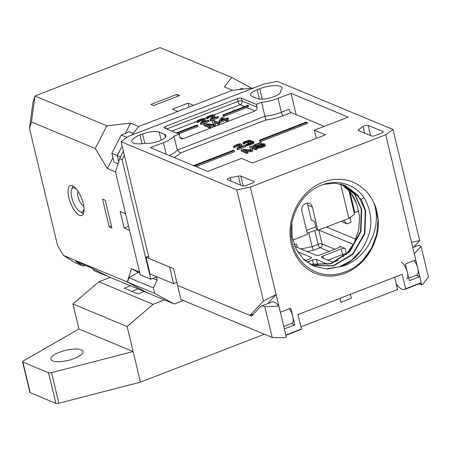 <?xml version="1.0" encoding="UTF-8"?>
<svg xmlns="http://www.w3.org/2000/svg" width="451" height="451" viewBox="0 0 451 451"><rect width="100%" height="100%" fill="white"/><g stroke="black" fill="none" stroke-linecap="round" stroke-linejoin="round"><path stroke-width="0.68" d="M263.784 84.083L277.326 81.36L393.007 129.471L385.723 134.798L250.316 187.114L236.769 189.837L121.088 141.727L128.377 136.399L263.784 84.083M257.16 89.687A12.645 3.946 -13.5 0 0 250.559 95.003A12.645 3.946 -13.5 0 0 251.912 96.277L257.335 98.532A12.645 3.946 -13.5 0 0 271.643 97.478A12.645 3.946 -13.5 0 0 280.561 91.356A12.645 3.946 -13.5 0 0 280.398 90.967A15.655 4.888 -13.5 0 0 282.033 87.956A15.655 4.888 -13.5 0 0 280.353 86.378A15.655 4.888 -13.5 0 0 259.765 88.684L257.16 89.687L259.404 99.034M159.214 132.098L164.632 134.353A12.645 3.946 -13.5 0 1 165.991 135.627A12.645 3.946 -13.5 0 1 158.797 141.163A12.645 3.946 -13.5 0 1 144.918 143.311A15.655 4.888 -13.5 0 1 133.485 143.125A15.655 4.888 -13.5 0 1 131.805 141.546A15.655 4.888 -13.5 0 1 139.979 134.962L142.584 133.953A12.645 3.946 -13.5 0 1 159.214 132.098L161.154 140.193M230.269 177.733L238.399 176.099A3.01 0.941 -13.5 0 1 240.873 176.087L253.75 181.443A3.01 0.941 -13.5 0 1 254.071 181.742A3.01 0.941 -13.5 0 1 252.498 183.01L246.252 185.423A3.01 0.941 -13.5 0 1 242.288 185.868L227.535 179.735A3.01 0.941 -13.5 0 1 227.214 179.43A3.01 0.941 -13.5 0 1 230.269 177.733L231.104 181.217M370.604 135.616L368.151 125.406L382.905 131.54L383.079 132.261M368.151 125.406A3.01 0.941 -13.5 0 0 363.072 126.427L358.703 129.617A3.01 0.941 -13.5 0 0 358.252 130.305A3.01 0.941 -13.5 0 0 358.573 130.61L371.449 135.965A3.01 0.941 -13.5 0 0 375.407 135.525L381.659 133.107A3.01 0.941 -13.5 0 0 383.232 131.844A3.01 0.941 -13.5 0 0 382.905 131.54M241.392 98.171L256.298 104.367L261.552 102.338A21.676 6.771 166.5 0 0 278.025 98.363L291.047 93.334L348.223 117.113L314.37 130.192L325.481 134.815L252.566 162.986L241.46 158.363L207.607 171.442L150.431 147.663L163.448 142.634A21.676 6.771 166.5 0 0 173.962 136.179L179.216 134.15L164.316 127.949A3.01 0.941 -13.5 0 1 163.989 127.65A3.01 0.941 -13.5 0 1 165.562 126.381L237.435 98.611A3.01 0.941 -13.5 0 1 241.392 98.171L242.057 100.951A3.01 2.627 -67.4 0 1 240.124 104.739A3.01 1.127 68.9 0 1 238.1 101.396L237.435 98.611M267.697 303.63L276.113 294.582L263.457 301.014L249.995 315.486L177.519 285.348L251.619 316.162L260.345 306.787A18.063 6.759 68.9 0 1 261.366 306.077A18.063 6.759 68.9 0 1 263.874 306.24A18.063 6.759 68.9 0 1 264.833 306.742L272.212 337.466L180.919 299.498L173.517 268.661L149.129 258.519L121.088 141.727M263.457 301.014L236.769 189.837M249.995 315.486L253.513 314.127M405.612 288.758A18.063 6.759 68.9 0 1 404.586 289.469L420.208 283.431A18.063 6.759 -111.1 0 0 421.234 282.721L405.612 288.758L402.14 274.309L297.981 314.556L301.448 329.005A18.063 6.759 -111.1 0 1 300.428 329.709L285.895 335.324M421.234 282.721L419.768 276.615L409.35 280.64L405.348 263.953L415.766 259.934L385.723 134.798M250.316 187.114L280.353 312.25L290.771 308.225L294.779 324.906L284.361 328.931L285.827 335.037L301.448 329.005M373.676 202.51L375.514 206.445C378.834 217.856 379.212 227.783 376.647 236.239L375.131 240.676A49.311 43.054 -67.4 0 1 331.474 276.097A49.311 43.054 -67.4 0 1 291.385 244.177A49.311 43.054 -67.4 0 1 318.908 184.014A49.311 43.054 -67.4 0 1 373.676 202.51C383.406 227.659 365.631 260.943 340.928 266.552L327.37 268.999L314.257 266.349L303.85 259.607L296.2 249.426L292.085 236.854L291.904 223.177M419.768 276.615L416.408 275.217M413.516 247.289L419.701 240.648L411.521 242.266M419.701 240.648L393.007 129.471M404.586 289.469A18.063 6.759 68.9 0 1 402.083 289.305A18.063 6.759 68.9 0 1 396.153 283.578M291.419 323.514L294.779 324.906M375.514 206.445L378.011 220.049L376.675 234.306L371.607 247.982L363.224 259.872M323.745 184.374L334.856 183.157L345.472 185.564L361.133 199.269L364.03 197.854M375.131 240.676C366.917 260.323 353.494 271.598 334.868 274.501C315.221 277.094 296.657 263.294 292.338 242.976C287.219 222.416 298.01 197.656 315.88 187.892C333.796 177.119 356.059 183.089 365.355 199.973C373.823 216.801 372.408 233.612 361.104 250.412A43.29 37.799 -67.4 0 1 340.928 266.552M312.053 265.34L333.266 265.735L352.535 254.082L364.436 233.629L365.321 210.662L358.088 195.3L345.297 185.496M314.048 266.259L326.468 268.819L339.344 266.806L351.312 260.436L361.104 250.412M312.25 265.436L333.503 265.949L352.84 254.353L364.82 233.889L365.727 210.831L361.133 199.269M310.299 264.399L331.158 263.745L349.756 251.635L360.947 231.526L361.663 209.14L355.05 194.584L343.408 184.792M343.2 184.718L354.706 194.499L361.257 208.971L360.552 231.301L349.429 251.376L330.916 263.525L310.108 264.286M341.289 184.16L350.45 192.199L356.459 203.378A43.29 37.799 -67.4 0 0 341.069 184.098M346.035 254.719L354.148 243.078L358.787 229.722L359.543 216.052L356.459 203.378M327.714 226.549L327.962 227.597M349.852 191.636L354.886 212.607L358.821 211.085M349.012 191.173L349.35 191.044M348.843 190.474L354.542 214.225L348.865 218.374L340.606 183.985M349.976 217.562L351.12 222.315L347.056 223.882L343.623 220.404M350.399 217.258L351.019 216.801M354.886 212.607L354.074 212.269M306.838 203.13A6.021 5.26 -67.4 0 1 307.706 205.058L311.314 220.071L314.567 221.424L316.568 229.768L317.921 230.331L312.317 206.97A6.021 5.26 112.6 0 0 309.42 203.424A6.021 5.26 112.6 0 0 303.692 204.799A6.021 5.26 112.6 0 0 301.899 210.995L307.509 234.357L292.733 240.062M317.921 230.331L348.865 218.374M347.056 223.882L342.991 222.191L341.666 221.153M280.595 91.779L280.398 90.967M179.216 134.15L179.887 136.929A3.01 2.627 112.6 0 0 181.336 138.705A3.01 2.627 112.6 0 0 183.157 138.705L255.029 110.935A3.01 2.627 112.6 0 0 256.963 107.152L256.298 104.367M223.984 116.409L223.172 116.07L222.901 114.96L247.903 105.303L248.715 105.641A3.01 2.627 -67.4 0 1 246.9 107.558L223.984 116.409L223.713 115.298L248.715 105.641M222.901 114.96L223.713 115.298M177.147 133.287L197.673 125.355L197.944 126.472L178.664 133.919M201.028 123.411L200.453 123.168L200.718 124.284L201.298 124.521L201.028 123.411L208.841 120.394L208.266 120.152L202.189 122.497L205.075 119.352L205.346 120.462L205.075 119.352M208.841 120.394L209.106 121.505L201.298 124.521M204.179 121.731L205.346 120.462M197.093 121.601L197.363 122.711L197.093 121.601L198.181 121.184L198.446 122.294L197.363 122.711M198.446 122.294L199.923 121.167L199.658 120.056L200.526 119.718L200.791 120.834L199.923 121.167M200.791 120.834L203.035 120.299M210.843 120.834L210.267 120.592L210.003 119.481L210.578 119.724L218.391 116.702L218.656 117.818L210.843 120.834L210.578 119.724M213.729 118.044L214.89 116.77L214.71 115.349L214.89 116.77M206.908 119.025L206.4 117.638L206.908 119.025L209.473 117.48L212.584 116.612M209.461 125.874L213.763 126.229L213.498 125.113L215.234 124.442L214.005 121.494L218.273 123.27L219.575 122.768L219.84 123.878L218.538 124.38L214.513 122.706M203.739 124.538L209.157 126.793L210.459 126.286L210.73 127.402L209.427 127.904L204.004 125.649L203.739 124.538L205.69 123.783L213.791 124.538L212.201 121.268L213.503 124.51M215.234 124.442L215.499 125.558L213.763 126.229M219.006 121.139L219.693 121.426L224.902 119.414L226.52 120.084L227.823 119.583L228.088 120.693L226.785 121.195L225.173 120.524L219.964 122.537L219.271 122.249L219.006 121.139L221.097 117.829L222.399 117.328L225.511 118.624L227.682 117.784L228.375 118.072L228.64 119.182L227.721 119.538M197.673 125.355L196.861 125.023L176.335 132.949M173.962 136.179L177.299 150.087L264.889 116.24L261.552 102.338M324.292 126.359L291.199 112.592A3.01 1.127 68.9 0 1 289.176 109.249L281.362 112.271A21.676 6.771 -13.5 0 1 264.889 116.24L265.853 119.994A24.687 7.712 -13.5 0 0 283.386 115.614A3.01 1.127 68.9 0 1 281.362 112.271L278.025 98.363M193.592 165.613L233.404 150.228L234.216 150.566L234.486 151.683L195.92 166.582M260.526 141.62L259.714 141.281L259.443 140.171L260.255 140.509L307.131 122.396L307.396 123.512L260.526 141.62L260.255 140.509M237.84 149.732L237.26 149.495L236.995 148.379L237.57 148.621L245.383 145.6L245.648 146.716L237.84 149.732L237.57 148.621M240.721 146.941L241.888 145.673L241.708 144.247L241.888 145.673M233.906 147.922L233.392 146.536L233.906 147.922L236.465 146.378L239.577 145.51M253.969 143.035L253.789 141.614L253.969 143.035L252.915 143.818L247.458 145.555L246.116 145.515L245.851 144.405L246.415 144.467L246.68 145.577M243.45 144.235L242.942 142.843L243.45 144.235L246.015 142.691L248.704 141.873M248.321 143.649L247.858 143.457L247.593 142.341L248.056 142.533L248.321 143.649L251.573 142.702M246.815 151.423L251.122 151.773L250.852 150.662L252.588 149.991L251.359 147.043L255.627 148.819L256.929 148.317L257.194 149.428L255.892 149.929L251.867 148.255M241.093 150.087L246.511 152.337L247.813 151.835L248.084 152.951L246.782 153.453L241.358 151.198L241.093 150.087L243.05 149.332L251.145 150.087L249.555 146.817L250.857 150.059M252.588 149.991L252.859 151.102L251.122 151.773M258.773 146.569L263.26 145.329M262.189 147.5L261.918 146.389L257.284 147.071L257.549 148.182L262.189 147.5L265.199 145.966L265.12 144.41L265.199 145.966M265.12 144.41L264.517 143.813L262.392 143.796L258.462 144.946L256.754 145.977L254.905 145.211L261.202 142.781L261.467 143.892L261.028 144.061M257.459 145.442L256.422 145.842M256.512 147.748L253.513 146.502L253.248 145.391L256.241 146.637L256.512 147.748L257.363 147.421M314.37 130.192L316.326 138.35M296.166 114.661L291.047 93.334M174.109 157.512A24.687 7.712 -13.5 0 0 180.383 153.019L177.299 150.087A21.676 6.771 166.5 0 1 169.277 155.499M234.216 150.566L194.404 165.951M307.131 122.396L306.319 122.058L259.443 140.171M236.995 148.379L240.186 144.833L239.932 144.376L240.073 144.963M239.932 144.376L239.148 144.405L239.419 145.515M239.148 144.405L238.269 144.557L238.534 145.673M238.269 144.557L237.068 144.929L237.333 146.039M237.068 144.929L236.2 145.267L236.465 146.378M236.2 145.267L235.23 145.729L235.495 146.846M235.23 145.729L234.808 146.079L235.078 147.189M234.808 146.079L234.988 147.505M233.635 146.812L234.723 146.389M233.392 146.536L234.435 145.577L238.128 144.151L240.552 143.768L241.708 144.247M241.618 144.557L238.731 147.708L244.808 145.363L245.383 145.6M253.704 141.924L253.282 142.274L253.552 143.384M253.282 142.274L252.645 142.702L252.915 143.818M252.645 142.702L251.895 143.085L252.16 144.202M251.895 143.085L250.158 143.756L250.423 144.872M250.158 143.756L249.172 144.044L249.442 145.16M249.172 144.044L248.073 144.286L248.343 145.397M248.073 144.286L247.193 144.438L247.458 145.555M247.193 144.438L246.415 144.467M252.284 142.319L252.115 141.614L252.594 141.986L251.1 142.933L245.851 144.405M252.115 141.614L251.224 141.591L251.489 142.702M251.224 141.591L250.339 141.744L250.609 142.854M250.339 141.744L248.924 142.2L249.189 143.311M248.056 142.533L248.924 142.2M249.623 141.293L249.476 140.689L249.533 141.411L247.593 142.341M249.476 140.689L248.698 140.712L248.946 141.738M248.698 140.712L247.819 140.87L248.084 141.98M247.819 140.87L246.618 141.242L246.883 142.353M246.618 141.242L245.75 141.575L246.015 142.691M245.75 141.575L244.78 142.042L245.045 143.153M244.78 142.042L244.357 142.392L244.622 143.503M244.357 142.392L244.538 143.813M243.185 143.119L244.267 142.702M242.942 142.843L243.985 141.885L248.557 140.306L250.564 140.272L251.184 141.248M251.038 140.644L251.027 141.287M250.948 140.954L250.429 141.434L252.521 141.084L253.789 141.614M255.892 149.929L255.627 148.819M250.852 150.662L243.551 150.065L247.813 151.835M246.511 152.337L246.782 153.453M256.929 148.317L251.511 146.062L249.555 146.817M258.53 146.586L258.288 145.572L257.763 146.051L257.944 146.812M256.241 146.637L257.763 146.051M261.202 142.781L260.622 142.539L253.248 145.391M264.929 144.856L264.19 145.414L264.461 146.53M264.19 145.414L263.221 145.882L263.491 146.998M261.918 146.389L263.221 145.882M260.717 146.755L260.988 147.872M259.291 147.032L259.556 148.148M258.175 147.094L258.446 148.204M263.722 144.996L263.547 144.281L263.818 144.912L262.645 145.645L257.284 147.071M263.779 144.376L263.869 144.743M263.547 144.281L262.984 144.219L263.249 145.329M262.984 144.219L262.206 144.241L262.471 145.352M262.206 144.241L261.321 144.399L261.591 145.51M261.321 144.399L260.34 144.686L260.605 145.797M260.34 144.686L259.037 145.188L259.302 146.299M259.037 145.188L258.288 145.572M200.453 123.168L203.643 119.622L203.39 119.171L202.606 119.194L200.526 119.718M203.531 119.752L203.39 119.171M202.877 120.304L202.606 119.194M201.992 120.462L201.727 119.346M198.953 121.635L198.688 120.524L198.181 121.184M199.658 120.056L198.688 120.524M198.536 121.984L198.265 120.868M196.85 121.325L197.893 120.366L201.586 118.94L204.01 118.557L205.166 119.036M210.003 119.481L213.193 115.935L212.934 115.479L213.075 116.065M212.934 115.479L212.156 115.501L212.421 116.617M212.156 115.501L211.277 115.659L211.542 116.77M211.277 115.659L210.076 116.031L210.341 117.142M210.076 116.031L209.208 116.364L209.473 117.48M209.208 116.364L208.238 116.832L208.503 117.948M208.238 116.832L207.815 117.181L208.08 118.292M207.815 117.181L207.996 118.602M206.643 117.914L207.725 117.491M206.4 117.638L207.443 116.679L211.13 115.253L213.56 114.87L214.71 115.349M214.625 115.659L211.739 118.81L217.81 116.465L218.391 116.702M218.538 124.38L218.273 123.27M213.498 125.113L206.192 124.515L210.459 126.286M209.157 126.793L209.427 127.904M219.575 122.768L214.157 120.513L212.201 121.268M227.823 119.583L226.205 118.912L228.375 118.072M226.52 120.084L226.785 121.195M224.902 119.414L225.173 120.524M219.693 121.426L219.964 122.537M222.022 118.213L220.522 120.552L224.215 119.126L222.022 118.213L222.287 119.323L221.824 120.045M222.963 119.605L222.287 119.323M132.013 134.996L138.761 126.511L232.507 90.296L193.451 105.387L188.028 103.132L188.986 107.112M133.27 133.411L129.471 131.833L121.212 135.024L126.635 137.279L127.785 136.833L126.635 137.279L126.308 137.91L126.635 137.279L126.979 137.42M121.212 135.024L111.865 153.306L117.283 155.561L118.737 161.61L117.283 155.561L122.131 146.079L117.283 155.561L120.541 156.914M124.341 155.268L122.091 159.665L150.797 279.237L140.227 274.839L115.529 171.955L107.4 168.573L95.262 148.509L31.502 121.99L34.975 96.024L106.881 125.79L130.638 123.134L138.761 126.511L177.824 111.42L172.406 109.17L188.028 103.132M150.797 279.237L156.007 277.224L155.781 276.305M122.091 159.665L119.65 158.651L115.529 171.955L125.541 213.667L120.124 211.412L124.126 228.099L129.544 230.348L139.562 272.06L131.433 268.678L127.306 281.982L63.546 255.463L57.604 245.637L29.484 128.507L31.502 121.99M119.65 158.651L123.394 151.333M253.902 87.9L232.507 90.296L224.378 86.913L231.876 77.499L160.066 47.631L35.071 95.922M109.204 226.898L102.529 199.088L105.235 200.216L111.916 228.026L109.204 226.898L111.436 226.036M83.238 203.581A15.954 5.97 -111.1 0 0 70.311 185.711A15.954 5.97 -111.1 0 0 68.879 197.611A15.954 5.97 -111.1 0 0 81.811 215.477A15.954 5.97 -111.1 0 0 83.238 203.581M128.591 226.374L124.126 228.099M85.324 265.351L83.26 266.146L75.593 261.304L90.223 267.387L108.73 276.739L146.936 292.631L127.306 281.982M83.26 266.146L74.99 262.696L63.546 255.463M34.975 96.024L32.951 102.54L29.484 128.507M231.876 77.499L251.517 88.171M179.69 95.482L153.65 105.545L150.938 104.418L176.978 94.36L179.69 95.482M107.4 168.573L112.93 157.754M125.378 133.417L130.638 123.134M118.049 163.82L113.979 162.129L111.865 153.306M95.262 148.509L106.881 125.79M243.495 89.067L241.888 88.402L238.804 89.591M177.457 96.345L176.978 94.36M138.215 272.359L131.433 268.678M72.808 185.987A15.954 5.97 -111.1 0 0 72.656 186.41M83.08 213.379A15.954 5.97 -111.1 0 0 83.474 213.594M78.096 191.427A8.129 3.044 -111.1 0 0 78.756 199.263A8.129 3.044 -111.1 0 0 83.491 205.927A8.129 3.044 -111.1 0 0 83.734 206.017M76.755 189.538A12.887 4.82 -111.1 0 0 75.137 188.309A12.887 4.82 -111.1 0 0 74.714 188.106A12.887 4.82 -111.1 0 0 71.506 189.713A12.887 4.82 -111.1 0 0 73.073 201.749A12.887 4.82 -111.1 0 0 80.007 211.711A12.887 4.82 -111.1 0 0 80.43 211.914A12.887 4.82 -111.1 0 0 83.638 210.307A12.887 4.82 -111.1 0 0 84.01 208.317M72.836 186.004A15.655 5.857 -111.1 0 0 72.6 186.579L71.506 189.713M80.007 211.711L82.922 213.3A15.655 5.857 -111.1 0 0 83.435 213.548A15.655 5.857 -111.1 0 0 83.486 213.565M339.941 298.342L340.894 302.305L351.312 298.28L350.359 294.317L351.312 298.28L340.894 302.305L339.941 298.342M326.535 227L355.918 239.222M306.545 230.343L315.852 226.791M318.727 230.021A3.01 0.941 -13.5 0 1 318.739 230.027L353.426 244.453M316.957 229.931A3.01 0.941 -13.5 0 0 314.781 230.467L307.204 233.105M323.502 258.316L322.944 255.999L341.17 248.952A3.01 0.941 -13.5 0 1 345.133 248.512L339.71 246.257A3.01 0.941 -13.5 0 1 340.037 246.562A3.01 0.941 -13.5 0 1 338.464 247.825L320.233 254.871A3.01 0.941 -13.5 0 1 316.275 255.311L294.779 246.37M294.052 244.493L296.578 243.985A3.01 0.941 -13.5 0 0 294.187 244.848M322.944 255.999A3.01 0.941 -13.5 0 0 321.371 257.262A3.01 0.941 -13.5 0 0 321.693 257.566L333.622 262.527M297.446 251.658L311.066 257.324A3.01 0.941 -13.5 0 1 311.393 257.628A3.01 0.941 -13.5 0 1 309.82 258.891L305.09 260.717M315.052 265.216A3.01 0.941 166.5 0 1 317.82 265.137L316.489 259.579L327.99 264.359M316.489 259.579A3.01 0.941 -13.5 0 0 312.526 260.018L306.928 262.183M307.238 251.551L313.445 250.305L312.12 246.691L308.777 232.789M318.739 230.027L322.076 243.929A3.01 2.627 -67.4 0 1 320.142 247.717A3.01 1.127 68.9 0 1 318.118 244.374L312.12 246.691L300.947 248.935M343.487 256.822A3.01 1.127 68.9 0 1 342.506 254.516L341.17 248.952M345.133 248.512L346.464 254.071A3.01 2.627 -67.4 0 1 346.498 254.217M318.558 265.442L317.82 265.137A3.01 2.627 -67.4 0 1 317.876 265.43M300.935 326.862L397.579 289.519L394.625 277.213M419.114 283.854L421.77 284.959L414.294 253.823L421.076 246.376A18.063 6.759 -111.1 0 0 420.112 245.874A18.063 6.759 -111.1 0 0 417.609 245.71L412.795 247.571M408.758 278.171L416.955 275.009A9.031 3.382 -111.1 0 0 417.767 268.272A9.031 3.382 -111.1 0 0 414.243 260.52M421.77 284.959L422.863 284.158L428.45 277.1L421.076 246.376M272.212 337.466L284.333 337.681L286.362 337.275L282.36 320.588L278.887 306.139L264.833 306.742M397.647 285.584L396.722 285.94M278.887 306.139A18.063 6.759 -111.1 0 0 274.287 302.215A18.063 6.759 -111.1 0 0 271.784 302.052L261.366 306.077M283.769 326.468L291.966 323.299A9.031 3.382 -111.1 0 0 292.981 317.527A9.031 3.382 -111.1 0 0 289.254 308.811M401.283 262.268A9.031 3.382 68.9 0 1 406.949 270.848A9.031 3.382 68.9 0 1 406.537 279.034M146 257.217L169.57 267.02L173.579 283.707L150.003 273.904L146 257.217L148.576 256.219M152.883 278.43L157.213 280.229L156.328 276.531M183.365 300.513L174.306 304.013L147.206 292.744L127.577 282.095L128.952 277.664L153.34 287.806L157.213 280.229M128.952 277.664L138.248 272.342L139.782 272.979M174.306 304.013L154.676 293.364L127.577 282.095M154.676 293.364L153.34 287.806M176.826 282.45L173.579 283.707M110.281 277.388L98.882 281.79L72.91 303.991L78.919 329.01L133.113 351.549L140.458 382.138L264.444 334.23M22.871 362.108L30.217 392.691A3.01 0.941 166.5 0 1 29.896 392.393L22.55 361.803A3.01 0.941 -13.5 0 0 22.871 362.108L48.539 372.78A3.01 0.941 -13.5 0 0 51.527 372.65L133.113 351.549L127.109 326.53L153.081 304.329L98.882 281.79M30.217 392.691L55.885 403.369L48.539 372.78M140.458 382.138L58.872 403.233A3.01 0.941 166.5 0 1 55.885 403.369M164.48 299.926L153.081 304.329M144.292 291.532L138.096 293.922L124.279 288.178L130.469 285.782M72.91 303.991L127.109 326.53M78.919 329.01L23.311 360.913A3.01 0.941 -13.5 0 0 22.55 361.803M52.632 360.901A16.557 5.17 166.5 0 1 50.856 359.233A16.557 5.17 166.5 0 1 62.537 351.222A16.557 5.17 166.5 0 1 81.276 349.835A16.557 5.17 166.5 0 1 83.057 351.504A16.557 5.17 166.5 0 1 71.376 359.52A16.557 5.17 166.5 0 1 52.632 360.901M138.045 288.933L131.855 291.329M106.188 275.46L104.593 275.087L104.474 274.591M93.086 268.835L93.752 270.577L104.593 275.087M312.317 206.97L307.706 205.058M262.273 99.141L259.765 88.684M165.359 137.375L164.632 134.353M142.076 143.7L139.979 134.962M144.833 143.328L142.584 133.953M240.873 176.087L243.258 186.015M253.919 182.159L253.75 181.443M238.399 176.099L240.569 185.152M363.072 126.427L364.69 133.158M358.703 129.617L358.979 130.779M166.746 128.963L238.1 101.396A3.01 0.941 166.5 0 1 242.057 100.951L256.963 107.152M213.802 114.909L240.124 104.739L244.572 106.588M246.9 107.558L255.029 110.935M206.428 117.756L204.258 118.596M196.878 121.449L171.887 131.1M180.045 137.414L183.157 138.705M283.386 115.614L291.199 112.592M265.853 119.994L180.383 153.019M166.233 154.236L163.448 142.634M166.12 128.704L165.562 126.381M339.885 246.979L339.71 246.257M314.781 230.467L318.118 244.374A3.01 0.941 -13.5 0 1 322.076 243.929L334.828 249.234M327.916 260.154L342.506 254.516A3.01 0.941 -13.5 0 1 346.464 254.071L346.582 254.122M297.412 247.469L296.578 243.985M329.1 251.444L320.142 247.717L313.445 250.305M338.233 260.289L333.058 262.29M311.066 257.324L311.241 258.045M306.184 260.3L303.331 259.111M313.733 265.041L312.526 260.018M51.527 372.65L58.872 403.233M93.368 268.976L93.752 270.577"/></g></svg>

